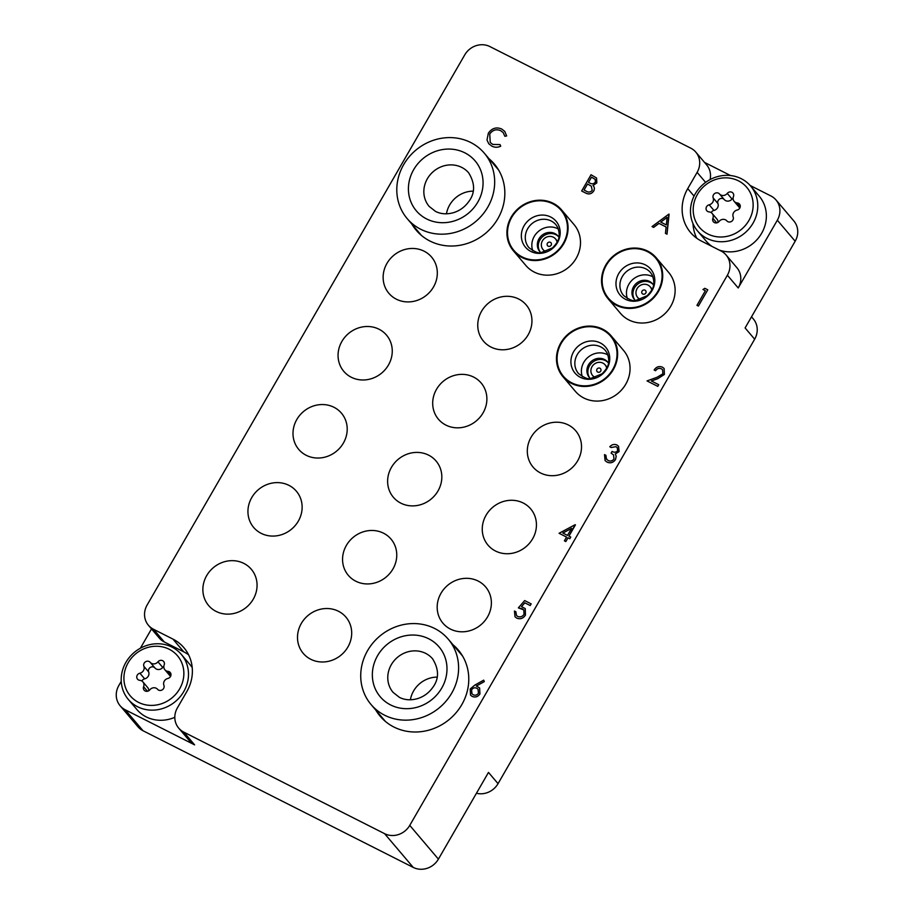 <?xml version="1.0" encoding="UTF-8"?>
<svg xmlns="http://www.w3.org/2000/svg" width="914" height="914" viewBox="0 0 914 914"><rect width="100%" height="100%" fill="white"/><g stroke="black" fill="none" stroke-linecap="round" stroke-linejoin="round"><path stroke-width="1.37" d="M411.951 224.238A51.207 47.174 -40.3 0 0 416.258 230.282A51.207 47.174 -40.3 0 0 497.867 218.675A51.207 47.174 -40.3 0 0 494.325 163.994A51.207 47.174 -40.3 0 0 489.059 158.773M497.97 168.964A51.207 47.174 -40.3 0 0 497.022 168.142M375.894 710.212A51.207 47.174 -40.3 0 0 380.19 716.256A51.207 47.174 -40.3 0 0 461.798 704.648A51.207 47.174 -40.3 0 0 458.257 649.968A51.207 47.174 -40.3 0 0 452.99 644.747M461.901 654.938A51.207 47.174 -40.3 0 0 460.953 654.116M253.258 599.173A28.003 25.798 -40.3 0 0 251.316 569.273A28.003 25.798 -40.3 0 0 206.678 575.626A28.003 25.798 -40.3 0 0 208.62 605.525A28.003 25.798 -40.3 0 0 253.258 599.173M298.318 521.129A28.003 25.798 -40.3 0 0 296.376 491.218A28.003 25.798 -40.3 0 0 251.75 497.57A28.003 25.798 -40.3 0 0 253.692 527.469A28.003 25.798 -40.3 0 0 298.318 521.129M343.39 443.073A28.003 25.798 -40.3 0 0 341.448 413.162A28.003 25.798 -40.3 0 0 296.81 419.515A28.003 25.798 -40.3 0 0 298.752 449.425A28.003 25.798 -40.3 0 0 343.39 443.073M388.45 365.017A28.003 25.798 -40.3 0 0 386.508 335.118A28.003 25.798 -40.3 0 0 341.87 341.459A28.003 25.798 -40.3 0 0 343.813 371.37A28.003 25.798 -40.3 0 0 388.45 365.017M433.51 286.962A28.003 25.798 -40.3 0 0 431.568 257.062A28.003 25.798 -40.3 0 0 386.942 263.415A28.003 25.798 -40.3 0 0 388.884 293.314A28.003 25.798 -40.3 0 0 433.51 286.962M347.88 647.032A28.003 25.798 -40.3 0 0 345.938 617.133A28.003 25.798 -40.3 0 0 301.312 623.474A28.003 25.798 -40.3 0 0 303.254 653.384A28.003 25.798 -40.3 0 0 347.88 647.032M487.573 616.836A28.003 25.798 -40.3 0 0 485.631 586.937A28.003 25.798 -40.3 0 0 440.994 593.277A28.003 25.798 -40.3 0 0 442.936 623.188A28.003 25.798 -40.3 0 0 487.573 616.836M532.634 538.78A28.003 25.798 -40.3 0 0 530.691 508.881A28.003 25.798 -40.3 0 0 486.065 515.233A28.003 25.798 -40.3 0 0 488.007 545.132A28.003 25.798 -40.3 0 0 532.634 538.78M577.705 460.736A28.003 25.798 -40.3 0 0 575.763 430.825A28.003 25.798 -40.3 0 0 531.125 437.178A28.003 25.798 -40.3 0 0 533.068 467.088A28.003 25.798 -40.3 0 0 577.705 460.736M392.951 568.976A28.003 25.798 -40.3 0 0 391.009 539.077A28.003 25.798 -40.3 0 0 346.372 545.429A28.003 25.798 -40.3 0 0 348.314 575.329A28.003 25.798 -40.3 0 0 392.951 568.976M438.012 490.932A28.003 25.798 -40.3 0 0 436.069 461.022A28.003 25.798 -40.3 0 0 391.432 467.374A28.003 25.798 -40.3 0 0 393.374 497.273A28.003 25.798 -40.3 0 0 438.012 490.932M483.072 412.877A28.003 25.798 -40.3 0 0 481.13 382.966A28.003 25.798 -40.3 0 0 436.504 389.318A28.003 25.798 -40.3 0 0 438.446 419.229A28.003 25.798 -40.3 0 0 483.072 412.877M528.143 334.821A28.003 25.798 -40.3 0 0 526.201 304.922A28.003 25.798 -40.3 0 0 481.564 311.263A28.003 25.798 -40.3 0 0 483.506 341.173A28.003 25.798 -40.3 0 0 528.143 334.821M776.02 199.972L793.855 220.971A18.966 17.469 139.7 0 1 795.169 241.227L777.334 220.217A18.966 17.469 -40.3 0 0 776.02 199.972A18.966 17.469 -40.3 0 0 770.948 195.984L750.108 185.451M751.525 316.815L753.342 318.952A18.966 17.469 139.7 0 1 754.656 339.197L745.093 327.943L795.169 241.227M730.526 175.545L704.511 162.384M188.57 654.767A41.096 37.851 -40.3 0 0 183.783 651.853L164.337 642.005A18.966 17.469 139.7 0 1 159.265 638.029L148.434 625.279A18.966 17.469 -40.3 0 1 147.12 605.022L464.758 54.863A18.966 17.469 -40.3 0 1 489.915 46.58L690.733 148.137A18.966 17.469 -40.3 0 1 695.805 152.124A18.966 17.469 -40.3 0 1 697.119 172.38L687.728 188.638A41.096 37.851 -40.3 0 0 690.573 232.522A41.096 37.851 -40.3 0 0 701.552 241.147L721.009 250.984A18.966 17.469 -40.3 0 1 726.07 254.972L736.901 267.722A18.966 17.469 139.7 0 1 738.215 287.979L777.334 220.217M183.783 651.853L172.952 639.103A41.096 37.851 -40.3 0 1 183.931 647.729A41.096 37.851 -40.3 0 1 186.787 691.612L177.396 707.87A18.966 17.469 -40.3 0 0 178.71 728.127A18.966 17.469 -40.3 0 0 183.783 732.114L384.6 833.671A18.966 17.469 -40.3 0 0 409.758 825.388L438.412 859.137L488.487 772.41L498.039 783.664A18.966 17.469 139.7 0 1 476.445 793.272M438.412 859.137A18.966 17.469 139.7 0 1 413.254 867.42L384.6 833.671M121.242 681.353L118.831 685.523A18.966 17.469 -40.3 0 0 120.145 705.779A18.966 17.469 -40.3 0 0 125.218 709.767L143.052 730.766L413.254 867.42M143.052 730.766A18.966 17.469 139.7 0 1 137.98 726.779L120.145 705.779M125.218 709.767L194.602 744.864A18.966 17.469 139.7 0 1 189.541 740.877L178.71 728.127M148.434 625.279A18.966 17.469 -40.3 0 0 153.506 629.255L164.337 642.005M172.952 639.103L153.506 629.255M738.215 287.979L727.384 275.228L409.758 825.388M727.384 275.228A18.966 17.469 -40.3 0 0 726.07 254.972M151.518 628.912L140.368 648.232M754.656 339.197L498.039 783.664M695.805 152.124L706.625 164.874A18.966 17.469 139.7 0 1 710.098 179.578M692.995 223.599A41.096 37.851 -40.3 0 0 696.765 238.234M383.846 719.592A51.207 47.174 -40.3 0 0 384.508 720.666M419.914 233.618A51.207 47.174 -40.3 0 0 420.577 234.692M668.888 214.105L666.991 234.155L665.449 233.378L666.123 226.98L658.971 223.37L653.567 227.369L652.025 226.581L668.888 214.105M667.151 217.315L660.708 222.091L666.34 224.935L667.151 217.315M669.094 214.207L667.014 234.19L665.449 233.378M666.123 227.003L659.005 223.404L653.601 227.403L652.025 226.581M667.14 217.383L660.753 222.113M592.992 185.393C594.534 187.05 594.74 188.947 593.632 191.083C591.529 193.905 588.97 194.591 585.931 193.151L581.658 191.003L591.05 174.734L596.568 178.024L596.808 182.857L593.106 185.519M595.22 179.407L591.529 177.156L588.49 182.332L589.45 182.811C591.621 184.297 593.597 184.08 595.38 182.172L595.208 179.395L591.507 177.122L588.536 182.354M587.531 184L584.035 190.043L586.057 191.06C588.308 192.58 590.364 192.34 592.215 190.375L591.312 186.159L587.531 184L584.08 190.066M591.335 186.193L587.565 184.034M596.568 178.024L596.842 182.891L593.026 185.428C594.557 187.084 594.774 188.992 593.654 191.129C591.564 193.939 588.993 194.636 585.954 193.197L581.658 191.003M503.191 132.587L500.666 130.645C496.256 128.805 492.6 129.925 489.698 134.004L490.258 142.493L492.817 144.446L500.015 144.583L500.689 146.183C497.627 147.577 494.691 147.554 491.858 146.126L488.75 143.749L487.002 139.991L488.35 133.181C491.892 128.154 496.348 126.772 501.717 129.023L504.734 131.365L506.664 135.935L504.859 136.289L503.191 132.587L500.689 130.679C496.291 128.84 492.635 129.959 489.733 134.038L490.281 142.515M504.734 131.365L506.664 135.935M491.858 146.126L488.75 143.749M500.689 146.183L500.723 146.217C497.662 147.611 494.725 147.588 491.892 146.16M500.015 144.583L500.723 146.217M506.63 135.9L504.825 136.243M702.946 289.51L704.831 288.31L707.779 289.818L698.365 306.041L696.948 305.333L705.368 290.732L702.946 289.51L705.368 290.755M696.948 305.333L698.365 306.041M707.779 289.818L698.399 306.076M662.57 369.713L661.405 368.822C659.085 367.885 657.143 368.525 655.589 370.73L654.138 369.976C656.309 366.8 659.063 365.863 662.41 367.154L664.112 368.468L664.409 374.432L657.851 378.659L651.431 380.989M664.112 368.468L664.387 374.397L657.829 378.625L651.374 380.967L658.708 384.68L657.749 386.348L647.032 380.921L657.029 377.288L662.89 373.815L662.559 369.702L661.37 368.788C659.051 367.851 657.109 368.491 655.555 370.696L655.589 370.73M647.032 380.921L657.749 386.348M658.708 384.68L657.783 386.382M655.555 370.696L654.138 369.976M605.913 455.321L605.845 458.188L607.97 460.405C610.289 461.536 612.289 461.067 613.98 458.988L613.557 454.921L611.146 453.138L612.072 451.425C614.117 452.636 615.979 452.43 617.658 450.819L617.236 447.632L615.956 446.66L611.238 447.529L609.798 446.775C611.877 444.49 614.254 443.884 616.893 444.981L618.561 446.295L619.098 451.573L615.328 453.984L616.23 456.235L615.499 459.605C613.214 462.713 610.381 463.547 607.022 462.096L605.102 460.61L604.497 454.601L605.913 455.321L606.473 459.262M615.956 446.66L611.215 447.494L609.798 446.775M617.247 447.654L615.99 446.695M613.557 454.921L611.112 453.093M618.561 446.295L619.064 451.539L615.293 453.95L616.196 456.2L615.476 459.571C613.18 462.678 610.346 463.512 606.987 462.061L605.102 460.61M559.071 533.273L575.146 524.705L568.931 536.107L570.747 537.032L569.788 538.7L567.971 537.775L565.8 541.534L564.384 540.814L566.554 537.066L559.071 533.273L566.543 537.078M562.818 533.022L567.514 535.398L571.593 528.338L562.818 533.022M575.432 524.853L568.976 536.13M570.747 537.032L569.822 538.734L567.994 537.82L565.835 541.568L564.384 540.814M571.547 528.406L562.864 533.045M531.137 603.834L530.2 605.536L524.807 602.783L521.494 606.633L525.242 608.575L525.424 615.088C523.128 618.515 520.192 619.498 516.616 618.035L515.016 616.801L514.445 611.02L515.862 611.729L516.467 615.476L517.655 616.413C520.237 617.418 522.374 616.721 524.042 614.311L523.791 609.912L518.352 607.879L524.67 600.555L531.171 603.868L530.2 605.536L524.842 602.829L521.54 606.645M518.352 607.879L522.305 608.793M523.813 609.935L522.34 608.838M515.862 611.729L516.479 615.499M516.616 618.035L515.016 616.801M525.424 615.088L525.459 615.122C523.151 618.549 520.215 619.532 516.65 618.07M525.242 608.575L525.459 615.122M474.697 685.18L483.689 680.142L484.26 681.57L476.308 686.037L479.576 687.899L479.93 693.886C477.873 696.822 475.269 697.656 472.127 696.377L470.539 695.143L470.207 689.007L474.697 685.18M476.765 688.219C474.697 687.328 472.972 687.842 471.59 689.784L471.944 693.795L473.155 694.743C475.246 695.657 477.017 695.154 478.456 693.258L478.056 689.213L476.8 688.265C474.732 687.362 472.995 687.876 471.613 689.819L471.955 693.817M483.689 680.142L484.294 681.616L476.365 686.06M479.61 687.934L479.953 693.932C477.908 696.868 475.303 697.69 472.15 696.411L470.573 695.177M478.068 689.225L476.8 688.265M138.551 702.386A30.973 28.54 -40.3 0 0 179.647 688.859A30.973 28.54 -40.3 0 0 169.227 649.271A30.973 28.54 -40.3 0 0 128.131 662.799A30.973 28.54 -40.3 0 0 138.551 702.386M172.06 647.146A34.766 32.024 139.7 0 1 181.349 654.447A34.766 32.024 139.7 0 1 180.092 696.811A34.766 32.024 139.7 0 1 137.637 706.762A34.766 32.024 139.7 0 1 128.337 699.461A34.766 32.024 139.7 0 1 129.594 657.097A34.766 32.024 139.7 0 1 172.06 647.146M138.54 679.97A3.782 3.485 -40.3 0 0 139.796 680.324A5.187 4.776 139.7 0 1 143.601 686.711A3.782 3.485 -40.3 0 0 149.805 689.841A5.187 4.776 139.7 0 1 157.596 689.327A3.782 3.485 -40.3 0 0 163.903 685.351A5.187 4.776 139.7 0 1 167.89 678.451A3.782 3.485 -40.3 0 0 167.982 671.344A5.187 4.776 139.7 0 1 164.177 664.946A3.782 3.485 -40.3 0 0 157.973 661.816A5.187 4.776 139.7 0 1 150.182 662.33A3.782 3.485 -40.3 0 0 143.875 666.306A5.187 4.776 139.7 0 1 139.888 673.207A3.782 3.485 -40.3 0 0 138.54 679.97M170.644 676.246A5.187 4.776 139.7 0 1 169.661 675.389L164.886 669.768M163.835 666.489A3.782 3.485 -40.3 0 0 162.749 667.437A5.187 4.776 139.7 0 1 154.957 667.963A3.782 3.485 -40.3 0 0 148.651 671.927A5.187 4.776 139.7 0 1 144.663 678.839A3.782 3.485 -40.3 0 0 141.91 681.033M128.337 699.461L136.94 709.584A34.766 32.024 -40.3 0 0 146.229 716.896A34.766 32.024 -40.3 0 0 174.814 717.319M192.214 667.631A34.766 32.024 -40.3 0 0 189.941 664.569L181.349 654.447M142.892 681.89L147.668 687.522A5.187 4.776 139.7 0 1 148.719 690.801M707.836 233.984A30.973 28.54 -40.3 0 0 748.932 220.445A30.973 28.54 -40.3 0 0 738.501 180.858A30.973 28.54 -40.3 0 0 697.416 194.396A30.973 28.54 -40.3 0 0 707.836 233.984M741.334 178.733A34.766 32.024 139.7 0 1 750.634 186.033A34.766 32.024 139.7 0 1 749.377 228.397A34.766 32.024 139.7 0 1 706.91 238.36A34.766 32.024 139.7 0 1 697.622 231.048A34.766 32.024 139.7 0 1 698.867 188.684A34.766 32.024 139.7 0 1 741.334 178.733M707.824 211.557A3.782 3.485 -40.3 0 0 709.081 211.911A5.187 4.776 139.7 0 1 712.886 218.297A3.782 3.485 -40.3 0 0 719.09 221.439A5.187 4.776 139.7 0 1 726.881 220.914A3.782 3.485 -40.3 0 0 733.177 216.949A5.187 4.776 139.7 0 1 737.175 210.037A3.782 3.485 -40.3 0 0 737.267 202.931A5.187 4.776 139.7 0 1 733.462 196.544A3.782 3.485 -40.3 0 0 727.258 193.402A5.187 4.776 139.7 0 1 719.455 193.928A3.782 3.485 -40.3 0 0 713.16 197.892A5.187 4.776 139.7 0 1 709.173 204.805A3.782 3.485 -40.3 0 0 707.824 211.557M739.929 207.844A5.187 4.776 139.7 0 1 738.946 206.975L734.171 201.354M733.108 198.075A3.782 3.485 -40.3 0 0 732.034 199.035A5.187 4.776 139.7 0 1 724.242 199.549A3.782 3.485 -40.3 0 0 717.936 203.525A5.187 4.776 139.7 0 1 713.948 210.426A3.782 3.485 -40.3 0 0 711.195 212.631M719.055 250.002A34.766 32.024 -40.3 0 0 759.248 236.909A34.766 32.024 -40.3 0 0 759.226 196.167L750.634 186.033M697.622 231.048L706.225 241.17A34.766 32.024 -40.3 0 0 712.212 246.54M712.177 213.488L716.953 219.109A5.187 4.776 139.7 0 1 718.004 222.388M446.466 213.819A25.923 23.878 139.7 0 1 473.178 191.14M470.767 142.527A50.578 46.591 139.7 0 1 484.283 153.152A50.578 46.591 139.7 0 1 482.466 214.767A50.578 46.591 139.7 0 1 420.703 229.254A50.578 46.591 139.7 0 1 407.187 218.617A50.578 46.591 139.7 0 1 409.004 157.002A50.578 46.591 139.7 0 1 470.767 142.527M384.634 715.228A50.578 46.591 139.7 0 1 371.118 704.603A50.578 46.591 139.7 0 1 372.935 642.976A50.578 46.591 139.7 0 1 434.698 628.501A50.578 46.591 139.7 0 1 448.214 639.126A50.578 46.591 139.7 0 1 446.398 700.741A50.578 46.591 139.7 0 1 384.634 715.228M410.397 699.793A25.923 23.878 139.7 0 1 437.109 677.114M641.948 293.2A2.239 2.068 139.7 0 1 642.953 290.252A2.239 2.068 139.7 0 1 645.855 291.006A2.239 2.068 139.7 0 1 644.861 293.942A2.239 2.068 139.7 0 1 641.948 293.2M652.082 289.372A8.215 7.575 -40.3 0 0 652.002 289.212A8.215 7.575 -40.3 0 0 651.122 287.91L650.162 286.779A8.215 7.575 -40.3 0 0 639.686 285.808A8.215 7.575 -40.3 0 0 636.761 296.113A8.215 7.575 -40.3 0 0 637.641 297.416A8.215 7.575 -40.3 0 0 640.634 299.495M651.728 290.069A8.215 7.575 -40.3 0 0 651.042 288.093A8.215 7.575 -40.3 0 0 650.162 286.779M634.922 300.043A12.008 11.059 139.7 0 1 634.099 298.707A12.008 11.059 139.7 0 1 638.041 283.888A12.008 11.059 139.7 0 1 653.202 284.528M635.344 300.455A12.008 11.059 139.7 0 1 634.43 299.495A12.008 11.059 139.7 0 1 633.139 297.587A12.008 11.059 139.7 0 1 637.412 282.529A12.008 11.059 139.7 0 1 652.745 283.946A12.008 11.059 139.7 0 1 653.533 285.008M627.427 298.627A17.697 16.303 139.7 0 1 633.025 279.296A17.697 16.303 139.7 0 1 653.007 276.908M605.194 293.337A30.973 28.54 139.7 0 1 618.938 252.79A30.973 28.54 139.7 0 1 659.051 263.118A30.973 28.54 139.7 0 1 645.295 303.654A30.973 28.54 139.7 0 1 605.194 293.337M659.6 262.809A31.613 29.122 139.7 0 1 648.357 302.431A31.613 29.122 139.7 0 1 608.027 298.684A31.613 29.122 139.7 0 1 604.645 293.645A31.613 29.122 139.7 0 1 615.887 254.023A31.613 29.122 139.7 0 1 656.218 257.759A31.613 29.122 139.7 0 1 659.6 262.809M656.218 257.759L668.637 272.395A31.613 29.122 139.7 0 1 672.019 277.433A31.613 29.122 139.7 0 1 660.776 317.055A31.613 29.122 139.7 0 1 620.446 313.308L608.027 298.684M637.641 297.416L638.589 298.547A8.215 7.575 -40.3 0 0 639.88 299.723M547.326 245.34A2.239 2.068 139.7 0 1 548.32 242.404A2.239 2.068 139.7 0 1 551.233 243.147A2.239 2.068 139.7 0 1 550.228 246.083A2.239 2.068 139.7 0 1 547.326 245.34M557.449 241.513A8.215 7.575 -40.3 0 0 557.38 241.365A8.215 7.575 -40.3 0 0 556.5 240.051L555.541 238.92A8.215 7.575 -40.3 0 0 545.052 237.948A8.215 7.575 -40.3 0 0 542.139 248.254A8.215 7.575 -40.3 0 0 543.019 249.568A8.215 7.575 -40.3 0 0 546.001 251.636M557.106 242.21A8.215 7.575 -40.3 0 0 556.42 240.233A8.215 7.575 -40.3 0 0 555.541 238.92M540.3 252.184A12.008 11.059 139.7 0 1 539.477 250.847A12.008 11.059 139.7 0 1 543.419 236.029A12.008 11.059 139.7 0 1 558.568 236.669M540.722 252.595A12.008 11.059 139.7 0 1 539.808 251.647A12.008 11.059 139.7 0 1 538.517 249.728A12.008 11.059 139.7 0 1 542.79 234.67A12.008 11.059 139.7 0 1 558.111 236.098A12.008 11.059 139.7 0 1 558.9 237.16M532.805 250.767A17.697 16.303 139.7 0 1 538.403 231.436A17.697 16.303 139.7 0 1 558.385 229.048M510.572 245.478A30.973 28.54 139.7 0 1 524.316 204.93A30.973 28.54 139.7 0 1 564.418 215.258A30.973 28.54 139.7 0 1 550.674 255.806A30.973 28.54 139.7 0 1 510.572 245.478M564.966 214.95A31.613 29.122 139.7 0 1 553.735 254.572A31.613 29.122 139.7 0 1 513.405 250.824A31.613 29.122 139.7 0 1 510.023 245.786A31.613 29.122 139.7 0 1 521.254 206.164A31.613 29.122 139.7 0 1 561.584 209.912A31.613 29.122 139.7 0 1 564.966 214.95M561.584 209.912L574.003 224.536A31.613 29.122 139.7 0 1 577.385 229.574A31.613 29.122 139.7 0 1 566.154 269.196A31.613 29.122 139.7 0 1 525.824 265.448L513.405 250.824M543.019 249.568L543.967 250.687A8.215 7.575 -40.3 0 0 545.258 251.864M596.888 371.244A2.239 2.068 139.7 0 1 597.882 368.308A2.239 2.068 139.7 0 1 600.795 369.062A2.239 2.068 139.7 0 1 599.79 371.998A2.239 2.068 139.7 0 1 596.888 371.244M607.01 367.417A8.215 7.575 -40.3 0 0 606.942 367.268A8.215 7.575 -40.3 0 0 606.062 365.954L605.102 364.835A8.215 7.575 -40.3 0 0 594.614 363.863A8.215 7.575 -40.3 0 0 591.701 374.157A8.215 7.575 -40.3 0 0 592.58 375.471A8.215 7.575 -40.3 0 0 595.562 377.539M606.668 368.125A8.215 7.575 -40.3 0 0 605.982 366.148A8.215 7.575 -40.3 0 0 605.102 364.835M589.861 378.099A12.008 11.059 139.7 0 1 589.039 376.762A12.008 11.059 139.7 0 1 592.98 361.944A12.008 11.059 139.7 0 1 608.13 362.584M590.284 378.499A12.008 11.059 139.7 0 1 589.37 377.551A12.008 11.059 139.7 0 1 588.079 375.631A12.008 11.059 139.7 0 1 592.352 360.584A12.008 11.059 139.7 0 1 607.673 362.001A12.008 11.059 139.7 0 1 608.461 363.064M582.367 376.682A17.697 16.303 139.7 0 1 587.965 357.351A17.697 16.303 139.7 0 1 607.947 354.952M560.133 371.381A30.973 28.54 139.7 0 1 573.878 330.845A30.973 28.54 139.7 0 1 613.98 341.173A30.973 28.54 139.7 0 1 600.235 381.709A30.973 28.54 139.7 0 1 560.133 371.381M614.528 340.865A31.613 29.122 139.7 0 1 603.297 380.487A31.613 29.122 139.7 0 1 562.967 376.739A31.613 29.122 139.7 0 1 559.585 371.69A31.613 29.122 139.7 0 1 570.816 332.068A31.613 29.122 139.7 0 1 611.146 335.815A31.613 29.122 139.7 0 1 614.528 340.865M611.146 335.815L623.565 350.439A31.613 29.122 139.7 0 1 626.947 355.489A31.613 29.122 139.7 0 1 615.716 395.111A31.613 29.122 139.7 0 1 575.386 391.363L562.967 376.739M592.58 375.471L593.529 376.602A8.215 7.575 -40.3 0 0 594.82 377.779M183.783 732.114L194.602 744.864M694.057 196.087L687.728 188.638M705.608 182.389L697.119 172.38M154.957 667.963L150.182 662.33M162.749 667.437L157.973 661.816M171.009 674.898L167.982 671.344M147.497 691.292L143.601 686.711M144.663 678.839L139.888 673.207M148.651 671.927L143.875 666.306M724.242 199.549L719.455 193.928M732.034 199.035L727.258 193.402M740.294 206.495L737.267 202.931M716.77 222.879L712.886 218.297M713.948 210.426L709.173 204.805M717.936 203.525L713.16 197.892M429.169 206.415A25.923 23.878 139.7 0 1 430.094 174.837A25.923 23.878 139.7 0 1 461.753 167.411A25.923 23.878 139.7 0 1 468.676 172.86C475.326 183.68 475.211 193.46 468.311 202.177C464.472 207.261 459.582 210.746 453.641 212.631C446.957 214.527 440.925 214.127 435.532 211.42L429.169 206.415M464.826 152.821A38.559 35.52 139.7 0 1 477.805 202.108A38.559 35.52 139.7 0 1 426.644 218.949A38.559 35.52 139.7 0 1 413.665 169.673A38.559 35.52 139.7 0 1 464.826 152.821M425.684 653.384A25.923 23.878 139.7 0 1 432.608 658.834C439.268 669.654 439.143 679.433 432.242 688.151C428.415 693.235 423.525 696.719 417.572 698.616C410.889 700.501 404.856 700.101 399.464 697.393L393.1 692.389A25.923 23.878 139.7 0 1 394.025 660.811A25.923 23.878 139.7 0 1 425.684 653.384M390.575 704.923A38.559 35.52 139.7 0 1 377.596 655.646A38.559 35.52 139.7 0 1 428.757 638.795A38.559 35.52 139.7 0 1 441.736 688.082A38.559 35.52 139.7 0 1 390.575 704.923M650.528 272.555A17.697 16.303 -40.3 0 0 627.941 270.453A17.697 16.303 -40.3 0 0 621.646 292.64A17.697 16.303 -40.3 0 0 623.542 295.462C629.289 299.826 633.356 301.483 635.756 300.432L647.203 295.713C652.219 290.161 656.138 285.774 652.23 275.091L650.528 272.555M652.836 272.292A20.062 18.486 139.7 0 1 643.936 298.558A20.062 18.486 139.7 0 1 617.955 291.874A20.062 18.486 139.7 0 1 626.855 265.608A20.062 18.486 139.7 0 1 652.836 272.292M555.895 224.695A17.697 16.303 -40.3 0 0 533.319 222.593A17.697 16.303 -40.3 0 0 527.024 244.792A17.697 16.303 -40.3 0 0 528.909 247.614C534.656 251.967 538.734 253.624 541.134 252.572L552.582 247.865C557.597 242.313 561.504 237.926 557.609 227.243L555.895 224.695M558.214 224.433A20.062 18.486 139.7 0 1 549.303 250.699A20.062 18.486 139.7 0 1 523.322 244.015A20.062 18.486 139.7 0 1 532.234 217.749A20.062 18.486 139.7 0 1 558.214 224.433M605.456 350.599A17.697 16.303 -40.3 0 0 582.881 348.508A17.697 16.303 -40.3 0 0 576.585 370.696A17.697 16.303 -40.3 0 0 578.471 373.518C584.217 377.882 588.296 379.538 590.695 378.487L602.143 373.769C607.159 368.216 611.066 363.829 607.17 353.147L605.456 350.599M607.776 350.348A20.062 18.486 139.7 0 1 598.864 376.614A20.062 18.486 139.7 0 1 572.884 369.919A20.062 18.486 139.7 0 1 581.795 343.653A20.062 18.486 139.7 0 1 607.776 350.348M484.283 153.152L498.621 170.038M407.187 218.617L421.525 235.504M371.118 704.603L385.457 721.477M448.214 639.126L462.553 656.012"/></g></svg>
